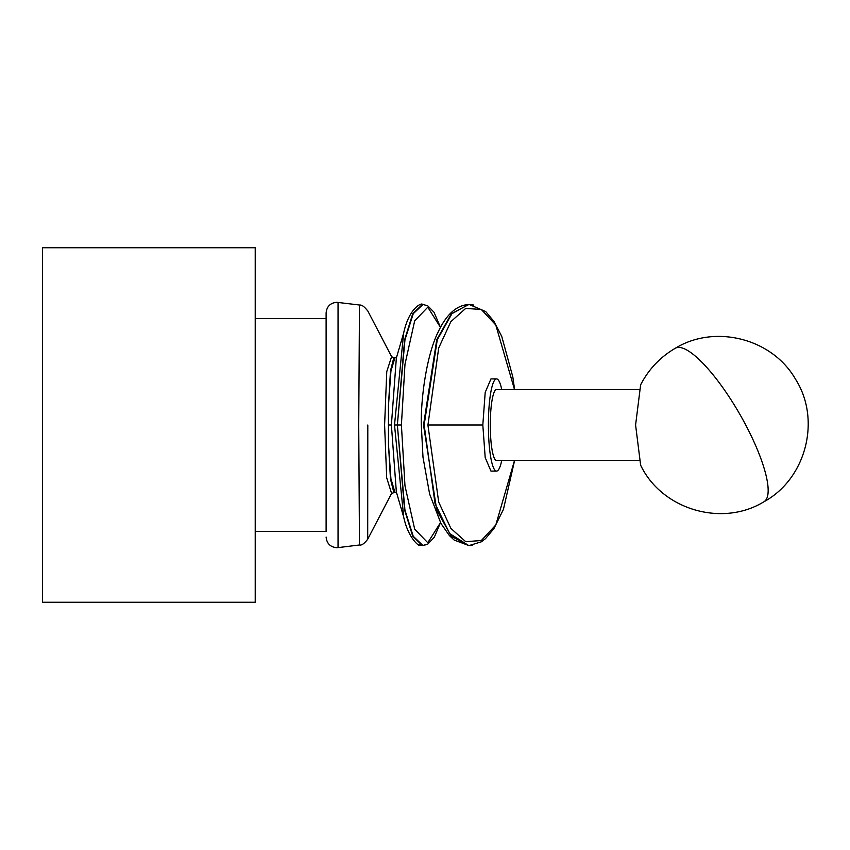 <?xml version="1.0" encoding="UTF-8"?>
<svg xmlns="http://www.w3.org/2000/svg" width="850" height="850" viewBox="0 0 850 850"><rect width="100%" height="100%" fill="white"/><g stroke="black" fill="none" stroke-linecap="round" stroke-linejoin="round"><path stroke-width="1.27" d="M42.5 602.257L42.5 247.743L255.212 247.743L255.212 602.257L42.5 602.257M255.212 531.356L326.113 531.356L326.113 318.644L255.212 318.644M326.113 425L326.113 312.938L326.113 425M359.486 305.012L336.749 302.303C330.299 302.94 326.751 306.489 326.113 312.938L326.113 318.644M359.476 544.988L338.045 547.612L338.045 302.388M367.752 310.866L391.606 356.649L386.761 371.609L384.604 425L386.686 477.796L391.584 493.393L367.689 539.251C364.289 543.649 361.558 545.562 359.476 544.967L358.732 425L359.476 305.097M367.806 425L367.699 539.049L367.806 425M393.805 492.331L390.469 479.028L388.471 444.242L388.461 405.748L390.926 371.067L394.953 357.659L396.876 356.841M388.482 405.174L390.479 370.812L393.805 357.723L391.616 356.703M388.471 444.242L390.915 478.72L394.921 492.299L396.854 493.127M396.344 491.884L391.393 425L396.344 358.105M396.334 358.105L403.654 333.062L394.506 425L403.686 516.949M403.612 516.683C408.414 539.888 420.888 547.283 419.029 544.871L422.28 545.509L412.696 536.127L404.589 509.968L397.354 425L404.621 339.83L412.728 313.724L422.344 304.502C422.822 302.409 409.307 306.499 403.623 333.179M424.936 545.211L422.365 545.541M422.992 545.541L413.228 536.276L404.951 510.127L397.354 425L404.961 339.83L413.249 313.692L423.024 304.459L424.267 304.598M423.013 545.424L427.731 544.138L434.308 537.221L440.502 522.612L427.784 542.725L414.694 529.21L404.972 485.754L401.402 425L404.972 364.342L414.672 320.864L427.784 307.201L440.481 327.377M468.701 545.498L451.403 536.361L436.762 510.244L423.513 425L436.741 339.788L451.414 313.724L468.849 304.502C456.716 305.139 446.505 314.256 438.228 331.84C426.668 354.779 420.729 398.427 421.303 424.915L422.992 457.215L429.622 494.041L440.98 523.494L449.448 535.638L454.197 540.079L468.733 545.498M472.228 545.286L469.359 545.541M468.701 545.541L449.682 533.577L435.041 503.582L424.139 425L437.283 339.766L451.956 313.639L468.701 304.459M469.391 304.459L473.684 305.033M514.516 460.456L495.794 524.981L481.334 540.526L465.694 541.673L450.882 528.381L438.706 502.116L427.922 425.117L438.696 348.001L450.851 321.651L465.694 308.401L481.302 309.485L495.773 324.966L514.505 389.544M496.549 378.909L490.96 378.909L485.201 392.402L482.821 425L485.201 457.598L490.96 471.091L496.549 471.091A46.091 8.139 -90 0 1 488.399 425A46.091 8.139 -90 0 1 496.549 378.909A46.091 8.139 -90 0 1 501.744 389.544M501.744 460.456A46.091 8.139 -90 0 1 496.549 471.091M638.945 460.456L496.549 460.456A35.456 6.258 -90 0 1 490.28 425A35.456 6.258 -90 0 1 496.549 389.544L638.945 389.544M675.304 348.256C660.216 357.085 648.656 369.272 640.634 384.816L635.588 425L640.634 465.184C661.683 509.575 722.149 527.478 763.959 501.744A88.634 22.865 60 0 0 739.309 413.366A88.634 22.865 -120 0 0 675.304 348.256C715.137 323.882 772.31 338.555 795.483 379.153C821.408 419.581 806.151 478.858 763.959 501.744M388.206 425L391.393 425M401.402 425L394.506 425M423.513 425L424.139 425M463.866 425L467.128 425M482.821 425L427.922 425M338.045 547.612L336.749 547.697C330.299 547.06 326.751 543.511 326.113 537.062M367.678 310.898C364.257 306.457 361.516 304.544 359.465 305.161M391.584 493.393L394.963 492.362M394.963 357.638L393.805 357.638M403.654 516.949L396.334 491.884M423.056 304.459L422.365 304.459M440.491 327.377L434.031 312.269L427.678 305.756L423.034 304.513M469.359 545.487L481.344 541.801L485.488 538.656L493.903 528.626L503.434 509.394L514.611 460.456M514.601 389.544L512.816 376.89L501.723 336.324L493.978 321.459L485.69 311.536L469.413 304.587"/></g></svg>
